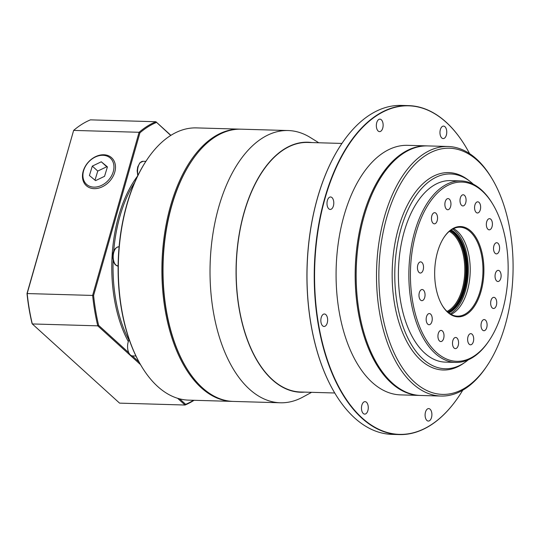 <?xml version="1.0" encoding="UTF-8"?>
<svg xmlns="http://www.w3.org/2000/svg" width="540" height="540" viewBox="0 0 540 540"><rect width="100%" height="100%" fill="white"/><g stroke="black" fill="none" stroke-linecap="round" stroke-linejoin="round"><path stroke-width="0.81" d="M113.272 171.639A17.705 13.46 -47.8 0 0 102.965 155.291A17.705 13.46 -47.8 0 0 83.585 170.782A17.705 13.46 -47.8 0 0 93.892 187.13A17.705 13.46 -47.8 0 0 113.272 171.639M83.18 171.248A18.839 14.317 132.2 0 1 95.688 156.6A18.839 14.317 132.2 0 1 111.632 157.754A18.839 14.317 132.2 0 1 114.764 172.159A18.839 14.317 132.2 0 1 102.263 186.813A18.839 14.317 132.2 0 1 86.312 185.659A18.839 14.317 132.2 0 1 83.18 171.248M101.297 161.791L107.419 166.887L104.551 176.31L95.56 180.63L89.431 175.534L92.3 166.111L101.297 161.791L106.758 166.745L97.76 171.065L94.993 180.157M107.325 167.218L106.758 166.745M92.3 166.111L97.76 171.065M470.86 231.079A45.164 24.597 -88.4 0 1 481.025 291.418A45.164 24.597 -88.4 0 1 447.714 312.316A45.164 24.597 -88.4 0 1 442.327 305.572A45.164 24.597 -88.4 0 1 444.305 236.905A45.164 24.597 -88.4 0 1 470.86 231.079M442.172 305.303A44.483 24.226 91.6 0 0 447.323 311.688A44.483 24.226 91.6 0 0 457.434 316.15A44.483 24.226 91.6 0 0 482.085 281.988A44.483 24.226 91.6 0 0 470.111 231.68A44.483 24.226 91.6 0 0 459.999 227.219A44.483 24.226 91.6 0 0 444.137 237.161M450.07 230.749A42.215 22.991 -88.4 0 1 453.546 233.26A42.215 22.991 -88.4 0 1 465.541 275.353A42.215 22.991 -88.4 0 1 447.728 312.053M447.012 311.404A41.533 22.619 91.6 0 0 464.596 275.326A41.533 22.619 91.6 0 0 452.804 233.854A41.533 22.619 91.6 0 0 449.32 231.35M451.183 229.952A42.896 23.362 -88.4 0 1 455.058 232.686A42.896 23.362 -88.4 0 1 467.215 275.785A42.896 23.362 -88.4 0 1 448.794 312.91M448.011 312.289A42.215 22.991 91.6 0 0 466.263 275.819A42.215 22.991 91.6 0 0 454.309 233.28A42.215 22.991 91.6 0 0 450.367 230.526M450.171 313.855A44.483 24.226 91.6 0 0 468.153 274.826A44.483 24.226 91.6 0 0 455.463 231.255A44.483 24.226 91.6 0 0 452.615 229.088A44.483 24.226 91.6 0 1 455.463 231.255A44.483 24.226 91.6 0 1 468.153 274.826A44.483 24.226 91.6 0 1 450.171 313.855M482.254 191.079A89.647 48.83 91.6 0 0 416.144 232.551A89.647 48.83 91.6 0 0 436.32 352.323A89.647 48.83 91.6 0 0 489.017 340.754A89.647 48.83 91.6 0 0 492.946 204.464A89.647 48.83 91.6 0 0 482.254 191.079M489.017 340.754L488.444 341.604A90.781 49.444 -88.4 0 1 455.72 362.414A90.781 49.444 -88.4 0 1 435.078 353.315A90.781 49.444 -88.4 0 1 410.65 250.641A90.781 49.444 -88.4 0 1 460.951 180.927A90.781 49.444 -88.4 0 1 481.592 190.026A90.781 49.444 -88.4 0 1 492.419 203.587L492.946 204.464M419.06 272.477A5.582 3.038 91.6 0 0 420.329 273.038A5.582 3.038 91.6 0 0 423.421 268.751A5.582 3.038 91.6 0 0 421.922 262.447A5.582 3.038 91.6 0 0 420.653 261.887A5.582 3.038 91.6 0 0 417.562 266.166A5.582 3.038 91.6 0 0 419.06 272.477M433.08 223.27A5.582 3.038 91.6 0 0 434.349 223.83A5.582 3.038 91.6 0 0 437.44 219.544A5.582 3.038 91.6 0 0 435.942 213.232A5.582 3.038 91.6 0 0 434.673 212.679A5.582 3.038 91.6 0 0 431.582 216.959A5.582 3.038 91.6 0 0 433.08 223.27M446.479 209.183A5.582 3.038 91.6 0 0 447.748 209.743A5.582 3.038 91.6 0 0 450.839 205.457A5.582 3.038 91.6 0 0 449.341 199.145A5.582 3.038 91.6 0 0 448.072 198.585A5.582 3.038 91.6 0 0 444.98 202.871A5.582 3.038 91.6 0 0 446.479 209.183M461.612 205.369A5.582 3.038 91.6 0 0 462.881 205.929A5.582 3.038 91.6 0 0 465.973 201.643A5.582 3.038 91.6 0 0 464.474 195.338A5.582 3.038 91.6 0 0 463.205 194.778A5.582 3.038 91.6 0 0 460.114 199.058A5.582 3.038 91.6 0 0 461.612 205.369M476.172 212.423A5.582 3.038 91.6 0 0 477.441 212.983A5.582 3.038 91.6 0 0 480.533 208.697A5.582 3.038 91.6 0 0 479.034 202.385A5.582 3.038 91.6 0 0 477.765 201.825A5.582 3.038 91.6 0 0 474.674 206.111A5.582 3.038 91.6 0 0 476.172 212.423M487.944 229.264A5.582 3.038 91.6 0 0 489.213 229.824A5.582 3.038 91.6 0 0 492.305 225.538A5.582 3.038 91.6 0 0 490.806 219.226A5.582 3.038 91.6 0 0 489.537 218.666A5.582 3.038 91.6 0 0 486.446 222.953A5.582 3.038 91.6 0 0 487.944 229.264M495.133 253.328A5.582 3.038 91.6 0 0 496.402 253.888A5.582 3.038 91.6 0 0 499.493 249.601A5.582 3.038 91.6 0 0 497.995 243.29A5.582 3.038 91.6 0 0 496.726 242.73A5.582 3.038 91.6 0 0 493.634 247.016A5.582 3.038 91.6 0 0 495.133 253.328M420.579 300.105A5.582 3.038 91.6 0 0 421.848 300.665A5.582 3.038 91.6 0 0 424.94 296.379A5.582 3.038 91.6 0 0 423.441 290.068A5.582 3.038 91.6 0 0 422.172 289.507A5.582 3.038 91.6 0 0 419.081 293.794A5.582 3.038 91.6 0 0 420.579 300.105M427.775 324.169A5.582 3.038 91.6 0 0 429.044 324.729A5.582 3.038 91.6 0 0 432.135 320.443A5.582 3.038 91.6 0 0 430.63 314.132A5.582 3.038 91.6 0 0 429.361 313.571A5.582 3.038 91.6 0 0 426.269 317.858A5.582 3.038 91.6 0 0 427.775 324.169M439.546 341.01A5.582 3.038 91.6 0 0 440.815 341.57A5.582 3.038 91.6 0 0 443.907 337.284A5.582 3.038 91.6 0 0 442.402 330.973A5.582 3.038 91.6 0 0 441.133 330.413A5.582 3.038 91.6 0 0 438.041 334.699A5.582 3.038 91.6 0 0 439.546 341.01M454.106 348.064A5.582 3.038 91.6 0 0 455.375 348.624A5.582 3.038 91.6 0 0 458.467 344.338A5.582 3.038 91.6 0 0 456.962 338.026A5.582 3.038 91.6 0 0 455.693 337.466A5.582 3.038 91.6 0 0 452.601 341.753A5.582 3.038 91.6 0 0 454.106 348.064M469.233 344.25A5.582 3.038 91.6 0 0 470.502 344.81A5.582 3.038 91.6 0 0 473.594 340.531A5.582 3.038 91.6 0 0 472.095 334.22A5.582 3.038 91.6 0 0 470.826 333.659A5.582 3.038 91.6 0 0 467.735 337.946A5.582 3.038 91.6 0 0 469.233 344.25M482.639 330.163A5.582 3.038 91.6 0 0 483.901 330.723A5.582 3.038 91.6 0 0 486.992 326.437A5.582 3.038 91.6 0 0 485.494 320.125A5.582 3.038 91.6 0 0 484.225 319.565A5.582 3.038 91.6 0 0 481.133 323.851A5.582 3.038 91.6 0 0 482.639 330.163M492.264 307.935A5.582 3.038 91.6 0 0 493.533 308.495A5.582 3.038 91.6 0 0 496.625 304.209A5.582 3.038 91.6 0 0 495.119 297.898A5.582 3.038 91.6 0 0 493.85 297.338A5.582 3.038 91.6 0 0 490.759 301.624A5.582 3.038 91.6 0 0 492.264 307.935M496.651 280.955A5.582 3.038 91.6 0 0 497.921 281.516A5.582 3.038 91.6 0 0 501.012 277.229A5.582 3.038 91.6 0 0 499.514 270.918A5.582 3.038 91.6 0 0 498.245 270.358A5.582 3.038 91.6 0 0 495.153 274.644A5.582 3.038 91.6 0 0 496.651 280.955M460.951 180.927L450.488 180.623A90.781 49.444 91.6 0 0 400.187 250.337A90.781 49.444 91.6 0 0 424.615 353.012A90.781 49.444 91.6 0 0 445.257 362.117L455.72 362.414M473.31 184.208A97.416 53.055 91.6 0 0 472.824 183.762A97.416 53.055 91.6 0 0 470.354 181.669A97.416 53.055 91.6 0 0 400.356 231.127A97.416 53.055 91.6 0 0 422.914 358.979A97.416 53.055 91.6 0 0 465.156 362.219A97.416 53.055 91.6 0 0 468.254 359.849M470.354 181.669L468.754 180.407A98.725 53.77 91.6 0 0 397.818 230.526A98.725 53.77 91.6 0 0 420.68 360.099A98.725 53.77 91.6 0 0 463.489 363.386L465.156 362.219M450.583 230.371A42.215 22.991 -88.4 0 1 454.882 233.294A42.215 22.991 -88.4 0 1 466.81 276.176A42.215 22.991 -88.4 0 1 448.22 312.457M451.109 314.395A44.483 24.226 91.6 0 0 469.989 275.785A44.483 24.226 91.6 0 0 457.367 231.309A44.483 24.226 91.6 0 0 453.58 228.602M363.791 332.242A124.612 67.871 -88.4 0 1 363.778 332.188A124.612 67.871 -88.4 0 1 367.416 205.814A124.612 67.871 -88.4 0 1 367.436 205.76M448.139 146.495L427.795 145.915A124.828 67.986 91.6 0 0 367.457 205.706A124.828 67.986 91.6 0 0 363.812 332.296A124.828 67.986 91.6 0 0 392.222 382.948A124.828 67.986 91.6 0 0 420.606 395.462L440.951 396.05A124.828 67.986 -88.4 0 1 412.567 383.535A124.828 67.986 -88.4 0 1 378.972 242.359A124.828 67.986 -88.4 0 1 448.139 146.495A124.828 67.986 -88.4 0 1 476.516 159.017A124.828 67.986 -88.4 0 1 491.407 177.66L492.197 178.976A123.127 67.061 91.6 0 0 477.509 160.589A123.127 67.061 91.6 0 0 386.714 217.553A123.127 67.061 91.6 0 0 414.43 382.043A123.127 67.061 91.6 0 0 486.803 366.161A123.127 67.061 91.6 0 0 492.197 178.976M288.171 130.538L241.178 129.181A136.175 74.169 91.6 0 0 192.091 160.407L191.747 160.913A135.493 73.798 91.6 0 0 185.814 366.903L186.131 367.43A136.175 74.169 91.6 0 0 202.372 387.767A136.175 74.169 91.6 0 0 233.334 401.423L280.328 402.779A136.175 74.169 -88.4 0 1 249.365 389.117A136.175 74.169 -88.4 0 1 212.72 235.109A136.175 74.169 -88.4 0 1 288.171 130.538A136.175 74.169 -88.4 0 1 310.439 137.578L318.782 142.769M192.091 160.407A136.175 74.169 91.6 0 0 186.131 367.43M325.836 314.618A6.244 3.402 -88.4 0 1 327.517 321.671A6.244 3.402 -88.4 0 1 324.054 326.464A6.244 3.402 -88.4 0 1 322.637 325.843A6.244 3.402 -88.4 0 1 320.956 318.782A6.244 3.402 -88.4 0 1 324.419 313.99A6.244 3.402 -88.4 0 1 325.836 314.618M331.992 197.6A6.244 3.402 -88.4 0 1 333.673 204.66A6.244 3.402 -88.4 0 1 330.21 209.453A6.244 3.402 -88.4 0 1 328.793 208.825A6.244 3.402 -88.4 0 1 327.112 201.771A6.244 3.402 -88.4 0 1 330.575 196.978A6.244 3.402 -88.4 0 1 331.992 197.6M430.096 409.219A6.244 3.402 -88.4 0 1 431.777 416.279A6.244 3.402 -88.4 0 1 428.321 421.072A6.244 3.402 -88.4 0 1 426.897 420.444A6.244 3.402 -88.4 0 1 425.216 413.384A6.244 3.402 -88.4 0 1 428.679 408.591A6.244 3.402 -88.4 0 1 430.096 409.219M366.471 402.266A6.244 3.402 -88.4 0 1 368.152 409.327A6.244 3.402 -88.4 0 1 364.689 414.119A6.244 3.402 -88.4 0 1 363.272 413.492A6.244 3.402 -88.4 0 1 361.591 406.438A6.244 3.402 -88.4 0 1 365.054 401.645A6.244 3.402 -88.4 0 1 366.471 402.266M381.335 119.779A6.244 3.402 -88.4 0 1 383.015 126.833A6.244 3.402 -88.4 0 1 379.559 131.625A6.244 3.402 -88.4 0 1 378.135 131.004A6.244 3.402 -88.4 0 1 376.461 123.944A6.244 3.402 -88.4 0 1 379.917 119.151A6.244 3.402 -88.4 0 1 381.335 119.779M444.96 126.725A6.244 3.402 -88.4 0 1 446.641 133.785A6.244 3.402 -88.4 0 1 443.185 138.578A6.244 3.402 -88.4 0 1 441.761 137.95A6.244 3.402 -88.4 0 1 440.087 130.889A6.244 3.402 -88.4 0 1 443.543 126.097A6.244 3.402 -88.4 0 1 444.96 126.725M334.868 393.208A164.322 89.492 -88.4 0 1 334.814 393.12A164.322 89.492 -88.4 0 1 342.009 143.316A164.322 89.492 -88.4 0 1 342.07 143.228M408.665 105.624L401.436 105.422A164.545 89.62 91.6 0 0 342.124 143.147A164.545 89.62 91.6 0 0 334.922 393.296A164.545 89.62 91.6 0 0 354.544 417.872A164.545 89.62 91.6 0 0 391.959 434.376L399.188 434.579A164.545 89.62 -88.4 0 1 361.773 418.082A164.545 89.62 -88.4 0 1 317.493 231.984A164.545 89.62 -88.4 0 1 408.665 105.624A164.545 89.62 -88.4 0 1 446.081 122.128A164.545 89.62 -88.4 0 1 465.703 146.705A164.545 89.62 -88.4 0 1 465.757 146.792M469.598 153.623A164.322 89.492 91.6 0 0 465.811 146.88A164.322 89.492 91.6 0 0 446.209 122.337A164.322 89.492 91.6 0 0 325.04 198.362A164.322 89.492 91.6 0 0 362.023 417.879A164.322 89.492 91.6 0 0 458.615 396.684A164.322 89.492 91.6 0 0 462.78 390.177M420.113 395.449A124.828 67.986 -88.4 0 1 419.62 395.435A124.828 67.986 -88.4 0 1 391.237 382.921A124.828 67.986 -88.4 0 1 357.642 241.745A124.828 67.986 -88.4 0 1 426.809 145.881A124.828 67.986 -88.4 0 1 427.302 145.901M419.62 395.435L400.525 394.889A124.828 67.986 -88.4 0 1 372.141 382.367A124.828 67.986 -88.4 0 1 338.546 241.191A124.828 67.986 -88.4 0 1 407.714 145.334L426.809 145.881M341.928 143.438L307.82 142.459A124.828 67.986 91.6 0 0 238.66 238.316A124.828 67.986 91.6 0 0 272.248 379.492A124.828 67.986 91.6 0 0 300.632 392.006L334.739 392.992M311.999 142.573A125.064 68.114 91.6 0 0 239.126 234.542A125.064 68.114 91.6 0 0 272.187 379.701A125.064 68.114 91.6 0 0 304.81 392.128M129.181 339.579A9.646 5.252 91.6 0 0 130.356 354.956A9.646 5.252 91.6 0 0 132.55 355.921L135.938 356.015M141.419 366.14L141.102 365.614A135.493 73.798 -88.4 0 1 147.035 159.624L147.38 159.118A136.175 74.169 91.6 0 0 141.419 366.14A136.175 74.169 91.6 0 0 157.66 386.478A136.175 74.169 91.6 0 0 188.622 400.133L232.193 401.389A136.175 74.169 -88.4 0 1 201.231 387.733A136.175 74.169 -88.4 0 1 164.585 233.726A136.175 74.169 -88.4 0 1 240.037 129.148A136.175 74.169 -88.4 0 1 240.604 129.175M240.037 129.148L196.466 127.899A136.175 74.169 91.6 0 0 147.38 159.118M170.734 135.459L155.905 121.736L90.457 119.853A145.253 79.11 91.6 0 0 73.636 130.403L27.182 293.483A145.253 79.11 91.6 0 0 32.312 323.953L32.036 323.433A144.572 78.739 -88.4 0 1 27 293.551L73.636 130.403L139.091 132.286A145.253 79.11 -88.4 0 1 155.905 121.736L170.91 135.351M194.069 400.288A145.253 79.11 -88.4 0 1 185.038 405.027L177.62 398.297M140.522 364.635L97.767 325.843L32.312 323.953L119.583 403.137L185.038 405.027L185.666 404.325A144.572 78.739 91.6 0 0 193.556 400.275M98.624 325.35L97.767 325.843A145.253 79.11 -88.4 0 1 92.63 295.367L139.091 132.286L139.928 132.82L93.596 295.468A144.572 78.739 91.6 0 0 98.624 325.35L128.783 352.714M27 293.551L93.596 295.468M156.418 122.465A144.572 78.739 91.6 0 0 139.928 132.82M132.3 355.901L139.036 362.016M179.651 398.871L185.666 404.325M232.76 401.402A136.175 74.169 -88.4 0 1 232.193 401.389M311.594 392.324L302.96 397.028A136.175 74.169 -88.4 0 1 280.328 402.779M458.555 396.772A164.545 89.62 -88.4 0 1 458.501 396.853A164.545 89.62 -88.4 0 1 399.188 434.579M486.803 366.161L485.939 367.43A124.828 67.986 -88.4 0 1 440.951 396.05M137.781 175.703L137.153 170.789L137.72 166.941L139.894 162.783L143.093 161.291A9.646 5.252 91.6 0 0 138.024 175.21M118.179 266.099L115.607 264.992C111.571 261.299 111.2 248.063 118.733 246.814A9.646 5.252 91.6 0 0 113.386 254.225A9.646 5.252 91.6 0 0 115.985 265.133A9.646 5.252 91.6 0 0 118.118 266.099M134.683 182.439A107.804 58.718 91.6 0 0 113.677 251.471M113.157 260.267A107.804 58.718 91.6 0 0 128.945 340.038M128.331 341.597A108.716 59.211 -88.4 0 1 137.686 175.892M119.097 246.827L118.733 246.814M145.874 161.372L143.093 161.291"/></g></svg>
